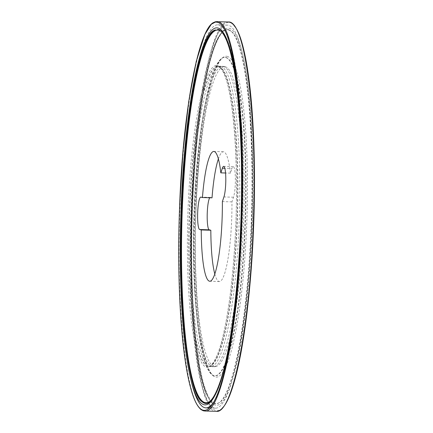 <?xml version="1.0" encoding="UTF-8"?>
<svg xmlns="http://www.w3.org/2000/svg" width="433" height="433" viewBox="0 0 433 433"><rect width="100%" height="100%" fill="white"/><g stroke="black" fill="none" stroke-linecap="round" stroke-linejoin="round"><path stroke-width="0.32" stroke-dasharray="2.17 1.62" d="M251.779 224.608A191.63 30.64 -88.2 0 0 227.287 25.109A191.63 30.64 -88.2 0 0 190.769 215.704A191.63 30.64 -88.2 0 0 215.493 408.184A191.63 30.64 -88.2 0 0 251.779 224.608M214.064 401.564A191.63 30.64 -88.2 0 0 242.199 224.31A191.63 30.64 -88.2 0 0 217.712 24.816A191.63 30.64 -88.2 0 0 184.16 160.616A191.63 30.64 -88.2 0 0 190.082 375.979M209.756 197.762A16.227 2.593 -88.2 0 1 210.33 197.399A16.227 2.593 -88.2 0 1 210.422 197.416L212.018 197.832M214.828 274.062A64.923 10.381 -88.2 0 0 219.39 281.542A64.923 10.381 -88.2 0 0 231.947 201.886L233.511 197.226A16.227 2.593 -88.2 0 0 235.379 179.029A16.227 2.593 -88.2 0 0 233.241 166.64A16.227 2.593 -88.2 0 0 231.969 168.491L224.814 168.269M218.373 158.933A64.923 10.381 -88.2 0 1 223.39 151.75A64.923 10.381 -88.2 0 1 230.405 173.151L231.969 168.491M230.405 173.151L225.544 173M231.947 201.886L222.367 201.594M228.786 30.012L231.173 31.257C245.917 40.697 255.367 130.338 251.584 224.386C248.585 313.73 234.28 393.889 219.758 402.289C216.24 404.709 212.857 403.437 209.621 398.474C196.539 380.017 188.853 295.788 192.312 208.706C195.131 126.55 207.456 51.11 220.873 34.38C223.547 30.786 226.188 29.33 228.786 30.012M228.332 29.655A187.245 29.937 91.8 0 1 230.724 30.905A187.245 29.937 91.8 0 1 251.4 217.572A187.245 29.937 91.8 0 1 219.277 402.609A187.245 29.937 91.8 0 1 191.348 223.336A187.245 29.937 91.8 0 1 228.332 29.655M227.141 56.35A160.508 25.661 91.8 0 1 240.369 302.564A160.508 25.661 91.8 0 1 196.284 291.014A160.508 25.661 91.8 0 1 227.141 56.35M226.118 57.486A159.393 25.482 91.8 0 1 245.349 223A159.393 25.482 91.8 0 1 214.519 375.855A159.393 25.482 91.8 0 1 213.713 375.622A159.393 25.482 91.8 0 1 194.59 215.823A159.393 25.482 91.8 0 1 223.509 57.502A159.393 25.482 91.8 0 1 224.326 57.318A159.393 25.482 91.8 0 1 225.902 57.421A159.393 25.482 91.8 0 1 226.118 57.486M225.604 57.502A159.306 25.471 91.8 0 1 245.024 222.887A159.306 25.471 91.8 0 1 214.037 375.725A159.306 25.471 91.8 0 1 194.293 215.813A159.306 25.471 91.8 0 1 223.845 57.421A159.306 25.471 91.8 0 1 225.588 57.497A159.306 25.471 91.8 0 1 225.604 57.502M225.247 66.774A150.024 23.988 91.8 0 1 225.322 66.79A150.024 23.988 91.8 0 1 243.698 218.254A150.024 23.988 91.8 0 1 215.796 366.513A150.024 23.988 91.8 0 1 195.776 215.856A150.024 23.988 91.8 0 1 225.03 66.72A150.024 23.988 91.8 0 1 225.247 66.774M218.925 66.666A149.997 23.983 91.8 0 1 237.105 219.342A149.997 23.983 91.8 0 1 208.987 366.307A149.997 23.983 91.8 0 1 208.327 366.302A149.997 23.983 91.8 0 1 189.237 215.656A149.997 23.983 91.8 0 1 217.561 66.471A149.997 23.983 91.8 0 1 218.221 66.503A149.997 23.983 91.8 0 1 218.697 66.601A149.997 23.983 91.8 0 1 218.925 66.666M217.463 65.605A150.949 24.134 91.8 0 1 229.901 297.162A150.949 24.134 91.8 0 1 188.442 286.3A150.949 24.134 91.8 0 1 217.463 65.605M218.708 31.733A184.869 29.558 91.8 0 1 219.044 31.836L218.708 31.733M221.268 31.614A186.39 29.801 91.8 0 1 241.663 216.928A186.39 29.801 91.8 0 1 209.994 401.234M220.251 30.748A186.531 29.823 91.8 0 1 241.668 216.938A186.531 29.823 91.8 0 1 208.923 402.068M213.702 30.548A187.245 29.937 91.8 0 1 213.924 30.386A187.245 29.937 91.8 0 1 218.578 29.352A187.245 29.937 91.8 0 1 242.101 196.398A187.245 29.937 91.8 0 1 213.848 397.445M238.41 102.816C243.498 156.47 242.54 233.425 236.028 294.841C230.654 346.974 221.701 386.22 212.349 398.609M222.27 408.103C213.453 416.259 205.978 404.747 199.851 373.576C192.663 336.132 189.649 272.812 192.057 208.625C195.418 106.356 213.02 18.413 229.203 22.608M210.422 197.416L200.842 197.118M233.511 197.226L223.931 196.934M223.401 66.395A150.343 24.037 91.8 0 1 241.901 217.956A150.343 24.037 91.8 0 1 213.934 366.773A150.343 24.037 91.8 0 1 193.87 215.802A150.343 24.037 91.8 0 1 223.184 66.346A150.343 24.037 91.8 0 1 223.401 66.395M220.814 66.314A150.343 24.037 91.8 0 1 220.954 66.352A150.343 24.037 91.8 0 1 239.157 222.475A150.343 24.037 91.8 0 1 210.016 366.654A150.343 24.037 91.8 0 1 191.283 215.721A150.343 24.037 91.8 0 1 219.271 66.222A150.343 24.037 91.8 0 1 220.814 66.314M219.158 66.639A150.024 23.988 91.8 0 1 237.241 222.632A150.024 23.988 91.8 0 1 208.176 366.275A150.024 23.988 91.8 0 1 189.475 215.666A150.024 23.988 91.8 0 1 217.404 66.487A150.024 23.988 91.8 0 1 218.941 66.579A150.024 23.988 91.8 0 1 219.158 66.639M229.192 28.318A188.609 30.153 91.8 0 1 244.737 317.638A188.609 30.153 91.8 0 1 192.934 304.069A188.609 30.153 91.8 0 1 229.192 28.318M228.353 22.007C212.213 19.068 194.818 106.854 191.467 208.587C187.121 315.413 199.202 413.553 216.359 411.35M204.955 410.998L204.858 410.993C187.711 413.201 175.625 315.062 179.971 208.23C183.321 106.502 200.723 18.711 216.857 21.65M209.491 408L215.493 408.184M217.712 24.816L227.287 25.109M223.39 151.75L213.81 151.458M219.39 281.542L209.81 281.244M210.33 197.399L200.75 197.107M233.241 166.64L223.661 166.348M231.173 31.257L230.724 30.905M219.748 402.284L219.277 402.609M220.429 33.996C209.334 48.187 198.747 101.793 194.022 167.62C186.347 265.667 193.719 378.22 209.188 398.89M214.519 375.855C209.128 374.924 204.23 359.899 199.819 330.785C195.619 297.704 194.265 257.965 195.765 211.58C197.719 129.088 213.713 55.397 224.326 57.318M213.713 375.622L214.037 375.725M223.509 57.502L223.845 57.421M215.796 366.513L213.934 366.773L208.327 366.302M225.03 66.72L223.184 66.346L217.561 66.471M208.987 366.307C210.947 367.287 218.194 357.479 222.286 339.044C228.343 314.575 232.581 281.997 234.995 241.316C239.216 171.295 234.34 96.305 224.251 74.265C222.806 70.931 221.382 68.663 219.98 67.461L218.221 66.503M212.771 399.004C223.374 385.365 233.549 335.889 238.523 273.829C247.183 174.255 239.99 55.251 224.013 34.11M213.561 30.64L213.924 30.386M209.648 398.522C207.477 395.194 205.388 389.987 203.386 382.918C197.48 361.187 193.757 328.826 192.22 285.829C190.758 238.751 192.22 191.803 196.614 144.99C200.793 102.507 206.481 70.687 213.669 49.524C216.099 42.618 218.497 37.574 220.862 34.391M191.749 267.421C191.262 232.77 192.339 198.179 194.969 163.647"/><path stroke-width="0.65" d="M190.082 375.979A191.63 30.64 -88.2 0 0 205.913 407.886A191.63 30.64 -88.2 0 0 214.064 401.564M200.842 197.118A16.227 2.593 -88.2 0 0 200.75 197.107A16.227 2.593 -88.2 0 0 197.665 212.944A16.227 2.593 -88.2 0 0 199.656 229.528L201.248 229.945A64.923 10.381 -88.2 0 0 209.81 281.244A64.923 10.381 -88.2 0 0 222.367 201.594L223.931 196.934A16.227 2.593 -88.2 0 0 225.799 178.732A16.227 2.593 -88.2 0 0 223.661 166.348A16.227 2.593 -88.2 0 0 222.389 168.193L220.825 172.854A64.923 10.381 -88.2 0 0 213.81 151.458A64.923 10.381 -88.2 0 0 202.438 197.535L200.842 197.118M209.756 197.762A16.227 2.593 -88.2 0 0 207.201 214.995A16.227 2.593 -88.2 0 0 209.231 229.82L199.656 229.528M214.828 274.062A64.923 10.381 -88.2 0 1 210.828 230.237L209.231 229.82M218.373 158.933A64.923 10.381 -88.2 0 0 212.018 197.832L202.438 197.535M225.544 173L220.825 172.854M210.828 230.237L201.248 229.945M218.811 30.24A186.39 29.801 91.8 0 1 221.268 31.614M209.994 401.234A186.39 29.801 91.8 0 1 181.849 223.996A186.39 29.801 91.8 0 1 218.692 30.207M218.784 30.094A186.531 29.823 91.8 0 1 220.251 30.748M208.923 402.068A186.531 29.823 91.8 0 1 181.892 220.749A186.531 29.823 91.8 0 1 218.681 30.066M213.848 397.445A187.245 29.937 91.8 0 1 202.476 402.095L202.027 401.737M202.227 401.889A187.245 29.937 91.8 0 1 181.806 215.304A187.245 29.937 91.8 0 1 213.702 30.548M212.349 398.609C208.847 403.329 205.404 404.368 202.016 401.727C187.251 392.13 177.828 302.64 181.627 208.376C184.637 119.102 198.953 39.013 213.469 30.705L218.302 29.742C220.11 30.294 221.864 31.869 223.558 34.472C230.139 45.086 235.092 67.867 238.41 102.816M179.554 208.241C176.583 285.374 181.795 361.311 192.03 392.515C202.13 425.547 216.614 411.756 227.125 359.022C237.777 307.706 243.736 221.528 241.517 149.288C239.563 75.494 229.219 22.473 216.689 22.224C200.511 18.078 182.915 106.004 179.554 208.241M234.036 25.612C248.482 40.269 257.413 130.306 253.641 224.911C250.615 313.963 236.797 394.842 222.27 408.103M224.814 168.269L222.389 168.193M217.821 27.966A188.609 30.153 91.8 0 1 233.36 317.292A188.609 30.153 91.8 0 1 181.562 303.717A188.609 30.153 91.8 0 1 217.821 27.966M216.37 411.35C232.489 414.284 249.901 326.195 253.229 224.916C257.597 117.965 245.473 19.81 228.359 22.007C232.938 22.332 236.992 27.766 240.51 38.293C243.968 48.512 246.853 62.758 249.164 81.014C254.49 122.631 255.919 183.451 252.937 241.392C250.139 297.796 243.249 350.189 234.637 380.52C232.673 387.508 230.648 393.348 228.559 398.041L225.409 404.146C222.502 408.969 219.488 411.366 216.359 411.35L204.955 410.998M216.863 21.65C233.977 19.453 246.101 117.608 241.733 224.565C238.404 325.838 220.992 413.932 204.874 410.998L203.786 410.857C199.656 409.78 195.965 404.433 192.723 394.804C189.281 384.656 186.401 370.513 184.085 352.375C179.246 314.683 177.557 261.202 179.538 208.235L182.942 152.102L188.723 101.517L196.225 61.491L204.923 34.331L211.304 24.27L216.181 21.672L228.343 22.002M205.913 407.886L209.491 408M223.552 34.472C225.728 37.806 227.812 43.008 229.82 50.082C235.72 71.813 239.444 104.174 240.981 147.171C244.266 233.733 234.318 343.174 219.531 383.476C217.101 390.382 214.703 395.426 212.338 398.609M241.452 165.574C241.939 200.225 240.867 234.821 238.231 269.353"/></g></svg>

